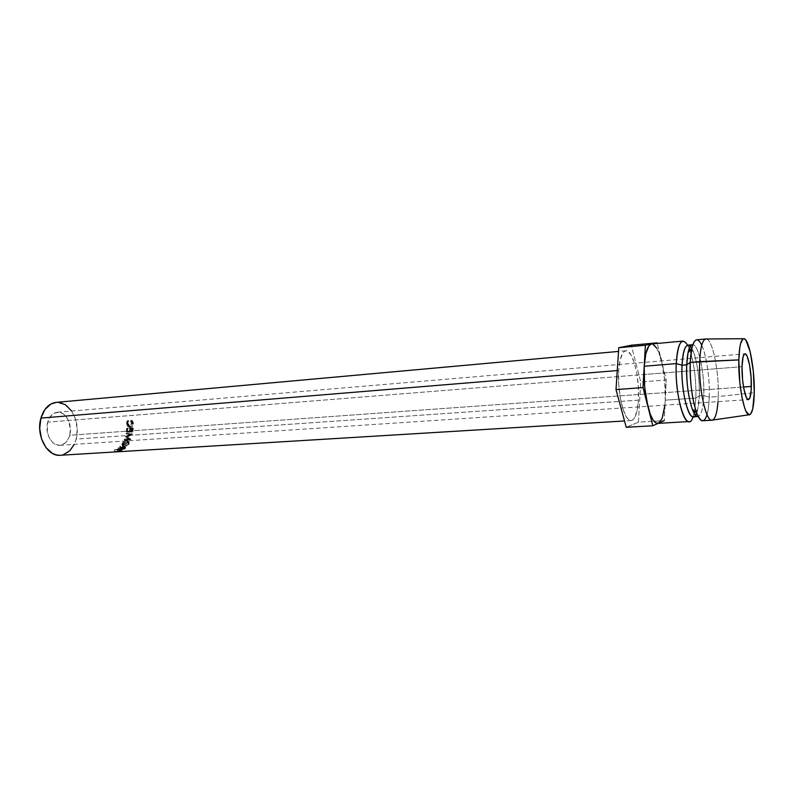 <?xml version="1.0" encoding="UTF-8"?>
<svg xmlns="http://www.w3.org/2000/svg" width="794" height="794" viewBox="0 0 794 794"><rect width="100%" height="100%" fill="white"/><g stroke="black" fill="none" stroke-linecap="round" stroke-linejoin="round"><path stroke-width="0.6" stroke-dasharray="3.97 2.98" d="M60.275 455.27C67.976 454.287 73.266 448.898 76.135 439.082L129.68 435.37L130.911 434.646L129.869 434.03L126.296 436.492L129.998 438.635L124.152 439.727L128.568 438.437L125.293 436.621L128.638 434.715L125.333 436.492L129.521 439.34L125.095 440.7L130.95 439.558L127.308 437.256L132.548 434.189L127.189 433.693L127.08 434.288L130.911 434.646L129.68 435.37L76.135 439.082C81.077 422.08 69.723 400.553 56.275 402.36M47.719 422.15C44.474 432.839 51.66 446.347 59.868 445.325C64.632 444.709 67.917 441.355 69.723 435.261L743.531 387.006L69.723 435.261L70.418 429.008L68.224 419.867L64.919 415.242L62.875 413.654L58.379 412.235L53.913 413.327L51.908 414.796L48.742 419.292L47.719 422.15L47.293 431.807L49.248 437.871L52.662 442.516L54.756 444.064L59.302 445.345L61.575 445.037L65.694 442.586L68.741 438.08L69.723 435.261C72.85 424.621 65.723 411.153 57.367 412.255C52.761 412.9 49.546 416.195 47.719 422.15L644.023 374.51L47.719 422.15M742.023 366.679L644.023 374.51L742.023 366.679M638.426 400.146L130.792 435.291L638.426 400.146L638.386 387.224L636.937 374.093L634.247 362.6L630.714 354.422L626.813 350.849L624.918 351.017L623.151 352.536L620.283 359.394L618.705 370.441C619.697 358.134 622.089 351.573 625.861 350.759C632.818 349.42 639.954 378.242 638.426 400.146C637.532 412.83 635.111 419.639 631.141 420.562C624.402 422.1 616.948 392.782 618.705 370.441L618.685 383.978L620.243 397.784L623.121 409.615L626.833 417.594L628.818 419.748L630.773 420.562L632.639 420.036L634.346 418.2L637.016 411.004L638.426 400.146M617.266 370.56L618.705 370.441L617.266 370.56M127.417 432.303L132.945 431.916L133.313 427.996L132.747 428.035L132.459 431.341L130.762 431.46L131.04 428.164L130.474 428.204L130.196 431.499L128.072 431.648L128.35 428.363L127.784 428.403L127.417 432.303L126.345 431.847L126.693 428.184L128.35 428.363L128.072 431.648L130.196 431.499L129.114 431.082L129.382 427.986L131.04 428.164L130.762 431.46L132.459 431.341L131.387 430.924L131.645 427.827L133.313 427.996L131.645 427.827L132.747 428.035L132.459 431.341L129.68 431.043L130.762 431.46L129.68 431.043L129.948 427.946L131.04 428.164L129.382 427.986L130.474 428.204L130.196 431.499L128.072 431.648L126.99 431.231L127.258 428.145L128.35 428.363L126.693 428.184L127.784 428.403L127.417 432.303L126.345 431.847L132.945 431.916L127.417 432.303M132.191 420.552L131.635 420.87L132.707 422.636L132.717 424.552L130.573 426.666L128.36 424.85L128.807 421.088L128.4 420.562L127.983 421.197L127.884 425.286L129.561 427.162L131.735 426.934L133.273 424.74L133.243 422.398L132.191 420.552M701.747 345.162C706.521 355.107 709.905 378.887 709.25 397.139L703.762 395.62C704.715 373.666 698.611 344.596 692.815 344.735C698.611 344.596 704.715 373.666 703.762 395.62L699.296 395.928C699.99 378.778 696.487 356.238 691.812 348.427L693.39 351.752C697.608 363.741 699.574 378.46 699.296 395.928L695.881 398.062C696.239 379.969 694.284 364.158 689.996 350.63C694.284 364.158 696.239 379.969 695.881 398.062L665.243 400.156C665.749 386.767 664.568 373.914 661.71 361.588C658.772 350.035 655.417 344.159 651.646 343.981M682.969 341.083C685.073 341.003 687.157 343.484 689.222 348.556L687.644 345.182M690.314 346.343L687.912 345.142M705.846 338.969C712.178 337.589 719.215 371.155 718.242 396.524L709.25 397.139C710.302 371.86 703.156 338.433 696.636 339.822M712.446 420.105C715.791 418.388 717.726 410.528 718.242 396.524L754.28 392.702L718.242 396.524C719.175 371.86 712.555 339.147 706.303 338.978M702.759 420.731C706.471 419.698 708.635 411.828 709.25 397.139L718.242 396.524L717.994 401.645M657.66 423.391L658.643 423.142C662.305 420.909 664.499 413.247 665.243 400.156L695.881 398.062L694.571 411.044L695.881 398.062L699.296 395.928L697.747 409.426L696.695 412.949C698.144 409.079 699.008 403.412 699.296 395.928L703.762 395.62C703.226 408.096 701.39 415.044 698.244 416.453C701.39 415.044 703.226 408.096 703.762 395.62L709.25 397.139C709.002 404.474 708.258 410.319 707.007 414.686M693.331 416.781L695.524 415.242M693.063 416.781L694.115 413.217C692.834 418.537 691.147 421.306 689.053 421.545M664.886 405.168L664.27 420.622L638.436 422.17L640.738 381.954L638.436 422.17L664.27 420.622L666.206 379.998L640.738 381.954L631.28 345.221L640.738 381.954L666.206 379.998L657.273 343.465L666.206 379.998L665.243 400.156L664.747 380.475L661.541 360.913M660.618 357.558L656.837 348.229M652.708 344.09L651.666 343.981M638.436 422.17L626.238 427.301L638.436 422.17M129.68 435.37L126.296 437.385L125.293 436.621L129.521 439.34L125.293 436.621L126.335 437.256L129.68 435.37M124.608 448.719L123.775 449.354L123.259 447.806L123.775 449.354L118.207 449.692L117.701 448.153L124.043 447.211L124.608 448.719L124.043 447.211L124.827 445.96L124.132 445.831L121.323 447.171L120.112 446.049L120.36 447.876L119.715 446.456L121.452 449.027L120.619 447.737L118.048 447.895L118.207 449.692L123.775 449.354L125.432 447.925L124.41 447.29L121.909 448.65L120.777 447.439L120.36 447.876L121.452 449.027L118.207 449.692L118.048 447.895L118.584 449.424L121.154 449.265L120.896 447.518L121.452 449.027L119.715 446.456L120.112 446.049L121.909 448.65L124.797 447.24L125.432 447.925L124.817 446.476L125.432 447.925M128.43 444.551L129.114 442.119L126.871 441.484L123.854 443.32L122.594 446.079L125.353 446.397L128.43 444.551M114.564 451.558L121.035 450.883L122.137 450.238L121.403 450.019L114.564 451.558L114.276 449.9L114.981 451.409L117.542 451.26L117.542 449.483L117.869 451.131L121.403 450.019L121.978 450.406L121.035 450.883L120.688 449.235L121.571 448.799L121.978 450.406L121.651 448.521L120.946 448.441L121.403 450.019L120.946 448.441L118.703 448.987L119.11 450.605L118.703 448.987L117.542 449.483L117.542 451.26L117.234 449.603L114.664 449.761L114.564 451.558L114.276 449.9L119.854 449.553L120.142 451.22L114.564 451.558M71.698 411.044L75.569 419.172L77.226 429.147L76.135 439.082L74.229 444.372M63.212 454.764L59.58 455.299M56.364 402.36L58.101 402.33M121.035 450.883L120.142 451.22L119.854 449.553L120.688 449.235L121.035 450.883M120.688 449.235L114.276 449.9L120.946 448.441L121.7 448.63L120.688 449.235M120.787 448.66L117.8 449.563L120.787 448.66M120.569 448.66L121.006 450.248L118.901 450.893L118.534 449.265L120.986 448.709L120.44 449.136L120.807 450.764L119.973 451.111L119.666 449.454L118.534 449.265L118.901 450.893L118.117 451.22L117.8 449.563L118.117 451.22L119.973 451.111L119.666 449.454L120.44 449.136L120.807 450.764L121.422 450.297L120.569 448.66M127.457 441.395L126.554 440.372L122.197 443.171L123.01 444.372L127.457 441.395L128.697 441.653L126.554 440.372L127.457 441.395M123.01 444.372L122.197 443.171L122.048 445.007L123.398 445.275L124.102 446.635L122.812 446.367L123.01 444.372M124.102 446.635L123.398 445.275L128.003 442.834L128.817 444.035L124.102 446.635M128.817 444.035L127.844 440.63M128.261 442.337L124.638 445.047L121.859 444.769L122.554 442.685L125.333 440.64L127.586 440.491L128.261 442.337M123.05 442.744L122.465 444.471L124.876 444.67L127.447 442.844L127.645 441.365L125.323 441.067L123.05 442.744M124.43 446.238L123.695 444.908L122.643 444.7L122.752 443.151L123.566 444.352L123.407 446.029L124.43 446.238L128.261 444.054L128.211 442.129L127.219 441.901L123.566 444.352L122.752 443.151L126.325 440.839L127.219 441.901L126.325 440.839L127.348 441.047L128.261 444.054L127.447 442.844L123.695 444.908L124.43 446.238L123.636 446.159L123.338 444.769L125.174 442.705L127.745 441.921L128.598 443.221L127.546 444.868L124.43 446.238M124.132 445.831L124.797 447.24L124.132 445.831L124.817 446.476L123.259 447.806L117.701 448.153L120.896 447.518L119.715 446.456L120.112 446.049L121.909 448.65L121.323 447.171L124.132 445.831M124.033 446.168L121.184 447.697L123.04 447.588L124.033 446.168M123.814 446.168L124.46 447.588L122.465 448.62L121.879 447.141L124.221 446.248L124.34 448.491L123.576 449.106L123.04 447.588L121.184 447.697L121.879 447.141L122.465 448.62L121.72 449.225L121.184 447.697L121.72 449.225L123.576 449.106L123.04 447.588L123.765 447.002L124.34 448.491L124.866 447.677L123.814 446.168M129.869 434.03L130.911 434.646L127.08 434.288L126.018 433.713L129.869 434.03L126.018 433.713L126.127 433.147L127.08 434.288L126.127 433.147L132.548 434.189L126.127 433.147L132.548 434.189L131.496 433.593L132.529 434.278L127.308 437.256L126.296 436.492L131.476 433.673L129.75 434.636L128.638 434.715L129.869 434.03M126.296 436.492L130.98 439.479L126.296 436.492M130.027 438.556L130.95 439.558L130.027 438.556M129.998 438.635L130.95 439.558L125.095 440.7L124.152 439.727L129.998 438.635M124.152 439.727L124.36 439.231L125.313 440.174L125.095 440.7L124.152 439.727M128.568 438.437L124.36 439.231L125.313 440.174L129.521 439.34L128.568 438.437M133.313 427.996L132.945 431.916L131.873 431.46L132.221 427.777L133.313 427.996M132.221 427.777L131.873 431.46L126.345 431.847L126.693 428.184L127.258 428.145L126.99 431.231L129.114 431.082L129.382 427.986L129.948 427.946L129.68 431.043L131.387 430.924L131.645 427.827L132.221 427.777M131.635 420.87L130.563 421.098L131.725 423.43L132.816 423.361L131.883 420.294L133.382 423.271C133.362 425.604 132.439 426.944 130.603 427.291L128.648 426.547L127.576 423.708L128.4 420.562L128.142 423.668L130.285 426.666L132.816 423.361L131.725 423.43L129.482 426.547L130.573 426.666L129.184 426.547L127.05 423.738L128.142 423.668L127.05 423.738L127.725 421.316L128.807 421.088L127.328 420.82L128.4 420.562L127.328 420.82L126.484 423.778L127.576 423.708L126.484 423.778L127.556 426.438L129.511 427.132C131.338 426.795 132.27 425.534 132.29 423.351L133.382 423.271L132.29 423.351L130.821 420.552L131.883 420.294L130.563 421.098L131.635 420.87M130.563 421.098L130.821 420.552L131.744 421.545L132.171 424.73L130.643 426.795L128.469 427.013L126.792 425.266L126.623 422.15L127.328 420.82L127.725 421.316L127.268 424.85L129.482 426.547L131.675 424.333L130.563 421.098M118.117 451.22L121.422 450.406L118.117 451.22M121.72 449.225L124.827 447.657L123.576 449.106L121.72 449.225M59.868 445.325L748.385 399.62M625.861 350.759L618.536 351.424M690.8 349.777L693.39 351.752M695.494 411.778L697.747 409.426M631.141 420.562L624.521 420.969M57.367 412.255L744.911 353.826M121.651 448.521L122.087 450.099M121.403 450.297L120.986 448.709M122.048 445.007L122.822 446.367M122.643 444.7L123.417 446.039M127.348 441.047L128.201 442.099M124.827 445.96L125.472 447.359M124.847 447.667L124.221 446.248M128.757 438.616L128.261 438.268M130.434 438.953L129.353 438.189M129.184 426.547L130.295 426.666M129.055 427.132L130.176 427.291"/><path stroke-width="1.19" d="M751.332 386.44C751.124 394.687 750.151 399.084 748.405 399.62C745.387 400.523 741.606 381.249 742.023 366.679L742.598 380.038L743.809 388.584L746.37 397.536L748.186 399.61L749.764 398.191L751.184 390.251L751.114 377.914L749.605 365.2L747.124 356.208L745.318 353.876L744.474 354.005L743.055 356.853L742.023 366.679C742.271 358.59 743.244 354.303 744.931 353.826C748.017 353.042 751.69 372.078 751.332 386.44L743.531 387.006L751.332 386.44M618.536 351.424L56.275 402.36C48.98 403.392 43.869 408.632 40.921 418.101L617.266 370.56L40.921 418.101C35.67 435.221 47.213 456.878 60.275 455.27L624.521 420.969M651.646 343.981L651.348 344.03C647.537 345.291 645.155 352.705 644.202 366.262L676.26 363.583C677.074 349.449 679.307 341.956 682.969 341.083L651.646 343.981M689.222 348.556L689.996 350.63L689.222 348.556L690.8 349.777M687.644 345.182C681.699 336.497 677.907 342.631 676.26 363.583L682.036 365.22C683.406 346.839 686.661 341.241 691.812 348.427L690.314 346.343M692.467 344.725L687.912 345.142C684.696 345.916 682.741 352.605 682.036 365.22L686.691 364.833C687.366 352.199 689.291 345.499 692.467 344.725L692.815 344.735C690.83 344.626 689.232 347.286 688.041 352.725L686.691 364.833L690.254 362.421L691.743 348.755C694.303 338.254 697.638 337.063 701.747 345.162M743.521 338.72L706.303 338.978C702.64 339.088 700.427 346.631 699.683 361.637C700.368 347.375 702.422 339.822 705.846 338.969L696.636 339.822C693.122 340.676 690.998 348.209 690.254 362.421L738.827 359.89C739.293 345.876 741.02 338.82 743.998 338.72C749.099 338.869 754.816 369.587 754.28 392.702L752.742 408.95L750.509 414.2L749.139 414.746L746.122 411.451L744.593 407.689L741.824 396.613L739.79 382.291L738.827 359.89L739.72 347.901L740.584 343.554L742.956 338.949L744.375 338.83L745.854 340.15L750.201 351.841L753.327 371.443L754.28 392.702C753.982 405.823 752.474 413.148 749.754 414.696C744.772 417.694 738.063 384.892 738.827 359.89L699.683 361.637C698.442 388.415 706.303 423.45 712.446 420.105L749.278 414.756M717.994 401.645C717.101 413.317 715.096 419.5 711.99 420.185C705.886 421.902 698.492 387.621 699.683 361.637L690.254 362.421C688.964 388.306 696.487 422.448 702.759 420.731L711.99 420.185M707.007 414.686C704.169 423.311 700.695 422.626 696.576 412.632C691.991 398.826 689.887 382.093 690.254 362.421L686.691 364.833C686.344 382.222 688.219 397.03 692.318 409.267C694.313 414.468 696.288 416.86 698.244 416.453L697.906 416.513C692.239 418.021 685.52 387.78 686.691 364.833L682.036 365.22C680.825 388.117 687.594 418.299 693.331 416.781L697.906 416.513M695.524 415.242L696.695 412.949C691.415 429.226 680.418 394.826 682.036 365.22L676.26 363.583C674.334 397.377 687.138 436.085 693.063 416.781M694.115 413.217L694.571 411.044L694.115 413.217L695.494 411.778M689.053 421.545C682.522 423.262 674.831 389.338 676.26 363.583L644.202 366.262C643.577 380.435 644.837 393.963 647.964 406.856C650.911 417.773 654.147 423.281 657.66 423.391L689.053 421.545M651.666 343.981L657.124 342.829L657.273 343.465L657.124 342.829L651.348 344.03L648.827 345.936L645.83 353.687L644.202 366.262L645.383 345.261L651.348 344.03L645.383 345.261L644.202 366.262L644.668 387.045L647.964 406.856L643.011 387.581L644.202 366.262L643.011 387.581L616.015 389.596L618.774 347.712L645.383 345.261L618.774 347.712L631.28 345.221L657.124 342.829L631.28 345.221L618.774 347.712L616.015 389.596L643.011 387.581L650.395 414.557L653.125 420.046L655.933 422.954L658.643 423.142L664.27 420.622L658.643 423.142L662.117 418.498L664.886 405.168M661.541 360.913L660.618 357.558M656.837 348.229L652.708 344.09M658.157 423.361L652.827 425.753L647.964 406.856L652.827 425.753L658.157 423.361M626.238 427.301L652.827 425.753L626.238 427.301L616.015 389.596L626.238 427.301M74.229 444.372L69.763 450.793L63.212 454.764M59.58 455.299L55.888 454.813L52.285 453.314L45.913 447.518L41.477 438.745L39.71 428.393L40.921 418.101L44.881 409.525L50.935 404.007L56.364 402.36M58.101 402.33L65.277 404.662L71.698 411.044M128.697 441.653L128.817 444.035M125.432 447.925L124.608 448.719M691.743 348.755L688.041 352.725M696.576 412.632L692.318 409.267"/></g></svg>
